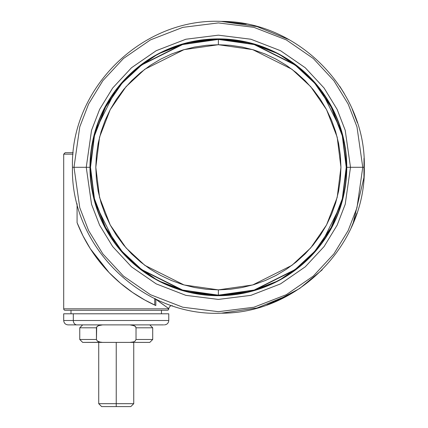 <?xml version="1.0" encoding="UTF-8"?>
<svg xmlns="http://www.w3.org/2000/svg" width="428" height="428" viewBox="0 0 428 428"><rect width="100%" height="100%" fill="white"/><g stroke="black" fill="none" stroke-linecap="round" stroke-linejoin="round"><path stroke-width="0.64" d="M218.376 289.863L252.697 284.962L291.917 265.349L310.723 247.887L326.527 224.973L337.178 197.463L340.945 167.294L337.178 137.121L326.527 109.611L310.723 86.697L291.917 69.234L252.697 49.627L218.376 44.721L184.056 49.627L144.83 69.234L126.025 86.697L110.226 109.611L99.574 137.121L95.802 167.294L99.574 197.463L110.226 224.973L126.025 247.887L144.83 265.349L184.056 284.962L218.376 289.863L218.376 295.411L254.248 290.286L295.245 269.79L314.901 251.536L331.422 227.584L342.55 198.833L346.493 167.294L342.55 135.756L331.422 107.005L314.901 83.053L295.245 64.799L254.248 44.303L218.376 39.178A128.116 128.116 0 0 1 346.493 167.294A128.116 128.116 0 0 1 218.376 295.411L182.574 290.04L141.663 269.581L122.044 251.364L105.561 227.461L94.449 198.769L90.517 167.294L94.449 135.82L105.561 107.123L122.044 83.225L141.663 65.008L182.574 44.549L218.376 39.435L254.179 44.549L295.09 65.008L314.708 83.225L331.192 107.123L342.298 135.82L346.236 167.294L342.298 198.769L331.192 227.461L314.708 251.364L295.09 269.581L254.179 290.04L218.376 295.154L218.376 289.863L206.36 289.275L194.462 287.509L182.793 284.588L171.468 280.538L160.596 275.391L150.276 269.207L140.619 262.043L131.706 253.965L123.628 245.051L116.459 235.389L110.274 225.075L105.133 214.198L101.083 202.872L98.156 191.204L96.396 179.305L95.802 167.294L96.396 155.278L98.156 143.38L101.083 131.712L105.133 120.386L110.274 109.514L116.459 99.194L123.628 89.538L131.706 80.624L140.619 72.546L150.276 65.377L160.596 59.192L171.468 54.051L182.793 50.001L194.462 47.075L206.36 45.315L218.376 44.721L230.387 45.315L242.291 47.075L253.954 50.001L265.28 54.051L276.156 59.192L286.471 65.377L296.133 72.546L305.046 80.624L313.125 89.538L320.288 99.194L326.473 109.514L331.62 120.386L335.67 131.712L338.591 143.38L340.356 155.278L340.945 167.294L340.356 179.305L338.591 191.204L335.67 202.872L331.62 214.198L326.473 225.075L320.288 235.389L313.125 245.051L305.046 253.965L296.133 262.043L286.471 269.207L276.156 275.391L265.28 280.538L253.954 284.588L242.291 287.509L230.387 289.275L218.376 289.863M93.176 253.055L98.504 260.352L105.004 268.174M161.115 303.147L155.829 299.247L155.829 305.56L144.862 300.055L132.584 292.474L120.348 283.138L109.028 272.524L90.319 248.727L83.016 235.903L77.077 222.656L77.077 203.739L77.077 222.656A151.758 151.758 0 0 0 154.727 305.057L155.829 305.56L155.829 299.247L168.766 308.615L161.115 303.147M168.766 308.834L63.702 308.834L168.766 308.834A1.461 1.461 0 0 1 167.305 310.295A1.461 1.461 0 0 0 168.766 308.834M167.059 310.295L65.163 310.295A1.461 1.461 0 0 1 63.702 308.834L63.702 154.16L73.049 154.16L63.702 154.16L63.702 308.834A1.461 1.461 0 0 0 65.163 310.295L167.305 310.295M352.881 110.713A145.921 145.921 0 0 1 357.321 122.724M71 310.295L71 313.794L71 310.295M161.468 313.794L161.468 310.295L161.468 313.794M266.986 304.88L289.258 294.839L257.11 307.978L221.292 313.184L257.025 308L289.371 294.78M352.56 224.63L355.711 216.595M352.255 225.331L356.915 213.117L352.196 225.476M355.652 216.761L351.201 227.701M346.166 179.894L346.782 167.294L364.298 167.294L362.757 167.294L356.979 207.719L348.157 230.558L333.877 253.922L313.312 276.071L286.316 294.689L253.916 307.229L218.376 311.675L182.836 307.229L150.431 294.689L123.441 276.071L102.87 253.922L88.596 230.558L79.774 207.719L73.996 167.294L72.455 167.294L73.996 167.294L79.774 207.719L88.596 230.558L102.87 253.922L123.441 276.071L150.431 294.689L182.836 307.229L218.376 311.675L253.916 307.229L286.316 294.689L313.312 276.071L333.877 253.922L348.157 230.558L356.979 207.719L362.757 167.294L350.5 167.294L345.214 204.29L337.136 225.192L324.076 246.565L305.25 266.837L280.549 283.871L250.899 295.352L218.376 299.418L185.854 295.352L156.199 283.871L131.498 266.837L112.676 246.565L99.612 225.192L91.538 204.29L86.253 167.294L73.996 167.294L86.253 167.294L91.538 204.29L99.612 225.192L112.676 246.565L131.498 266.837L156.199 283.871L185.854 295.352L218.376 299.418L250.899 295.352L280.549 283.871L305.25 266.837L324.076 246.565L337.136 225.192L345.214 204.29L350.5 167.294L346.782 167.294L341.646 203.246L321.102 244.34L302.81 264.039L278.805 280.597L249.984 291.752L218.376 295.7L186.769 291.752L157.948 280.597L133.943 264.039L115.651 244.34L95.102 203.246L89.966 167.294L86.253 167.294L89.966 167.294A128.411 128.411 0 0 1 218.376 38.884A128.411 128.411 0 0 1 346.782 167.294L346.166 154.706M159.152 320.508L73.311 320.508L73.311 313.794L63.702 313.794L63.702 320.508L73.311 320.508L63.702 320.508C63.965 323.167 65.42 324.622 68.079 324.884L76.89 324.884A4.376 3.579 -90 0 1 73.311 320.508A4.376 3.579 90 0 0 76.89 324.884L163.683 324.884M218.376 39.178L218.376 44.721L218.376 39.435L254.179 44.549L295.09 65.008L314.708 83.225L331.192 107.123L342.298 135.82L346.236 167.294L342.298 198.769L331.192 227.461L314.708 251.364L295.09 269.581L254.179 290.04L218.376 295.154L182.574 290.04L141.663 269.581L122.044 251.364L105.561 227.461L94.449 198.769L90.517 167.294L94.449 135.82L105.561 107.123L122.044 83.225L141.663 65.008L182.574 44.549L218.376 39.178L182.505 44.303L141.508 64.799L121.852 83.053L105.331 107.005L94.203 135.756L90.26 167.294L94.203 198.833L105.331 227.584L121.852 251.536L141.508 269.79L182.505 290.286L218.376 295.411A128.116 128.116 0 0 1 90.26 167.294A128.116 128.116 0 0 1 218.376 39.178M116.234 403.684L133.745 403.684L116.234 403.684L116.234 406.6L130.824 406.6L116.234 406.6L116.234 403.684L98.724 403.684L116.234 403.684L116.234 342.395L116.234 403.684M101.639 406.6L116.234 406.6L101.639 406.6L98.724 403.684L98.724 342.395M131.765 324.996L129.919 324.884L134.392 325.735L135.772 326.922L136.024 327.805L152.71 327.805L136.024 327.805L136.024 339.479L152.71 339.479L136.024 339.479L135.168 341.052L133.536 341.897L129.919 342.395L149.795 342.395L102.543 342.395L98.927 341.897L97.3 341.052L96.439 339.479L96.439 327.805L79.752 327.805L96.439 327.805L96.691 326.922L98.071 325.735L102.543 324.884L98.927 325.382L96.691 326.922L96.439 339.479L79.752 339.479L96.439 339.479L97.3 341.052L100.698 342.288M131.754 324.996L135.168 326.232L136.024 327.805L136.024 339.479L135.168 341.052L133.552 341.892M82.674 324.884L79.752 327.805L79.752 339.479L82.674 342.395L129.919 342.395L133.525 341.902M82.674 342.395L100.714 342.288M68.095 324.884L155.578 324.884M90.586 154.695L89.966 167.294L90.586 179.878M346.782 167.294A128.411 128.411 0 0 1 218.376 295.7A128.411 128.411 0 0 1 89.966 167.294L95.102 131.337L115.651 90.249L133.943 70.545L157.948 53.992L186.769 42.837L218.376 38.884L249.984 42.837L278.805 53.992L302.81 70.545L321.102 90.249L341.646 131.337L346.782 167.294M168.766 320.508L168.766 313.794L73.311 313.794L73.311 320.508L168.766 320.508C168.504 323.167 167.043 324.622 164.384 324.884M350.5 167.294L345.214 130.299L337.136 109.397L324.076 88.018L305.25 67.747L280.549 50.713L250.899 39.237L218.376 35.171L185.854 39.237L156.199 50.713L131.498 67.747L112.676 88.018L99.612 109.397L91.538 130.299L86.253 167.294L91.538 130.299L99.612 109.397L112.676 88.018L131.498 67.747L156.199 50.713L185.854 39.237L218.376 35.171L250.899 39.237L280.549 50.713L305.25 67.747L324.076 88.018L337.136 109.397L345.214 130.299L350.5 167.294M63.718 313.794L168.744 313.794M362.757 167.294L356.979 126.87L348.157 104.025L333.877 80.667L313.312 58.513L286.316 39.9L253.916 27.355L218.376 22.914L182.836 27.355L150.431 39.9L123.441 58.513L102.87 80.667L88.596 104.025L79.774 126.87L73.996 167.294L79.774 126.87L88.596 104.025L102.87 80.667L123.441 58.513L150.431 39.9L182.836 27.355L218.376 22.914L253.916 27.355L286.316 39.9L313.312 58.513L333.877 80.667L348.157 104.025L356.979 126.87L362.757 167.294M352.255 109.258L356.915 121.466L352.196 109.113M289.371 39.809L257.025 26.584L221.292 21.405L246.244 24.059M73.177 152.7L65.163 152.7L73.177 152.7M156.712 299.552L157.097 299.723M154.872 298.669L154.727 299.247L155.829 299.247L154.727 299.247L154.727 305.057L154.727 299.247L155.07 298.412L154.727 299.247M154.727 305.057L144.862 300.055L132.584 292.474L120.348 283.138L109.028 272.524L98.959 260.941L90.319 248.727L83.016 235.903L77.077 222.656L83.048 235.972M154.808 305.094L155.829 305.56M167.862 307.957L168.766 308.615C169.477 306.261 170.751 305.335 172.586 305.843M159.253 301.772L161.121 303.142M83.005 235.887L90.244 248.609M106.476 269.8L108.241 271.694M273.776 302.286L299.632 288.504L322.198 269.843M353.111 223.314L363.934 177.583L364.019 158.178M364.298 167.294C366.218 244.211 298.23 313.564 221.292 313.189C142.299 316.854 70.358 246.346 72.455 167.294C70.358 88.238 142.299 17.73 221.292 21.4C298.23 21.026 366.218 90.378 364.298 167.294M130.824 406.6L133.745 403.684L133.745 342.395M149.795 324.884L152.71 327.805L152.71 339.479L149.795 342.395M339.773 86.317L344.23 93.443M63.702 154.16L65.163 152.7"/></g></svg>
